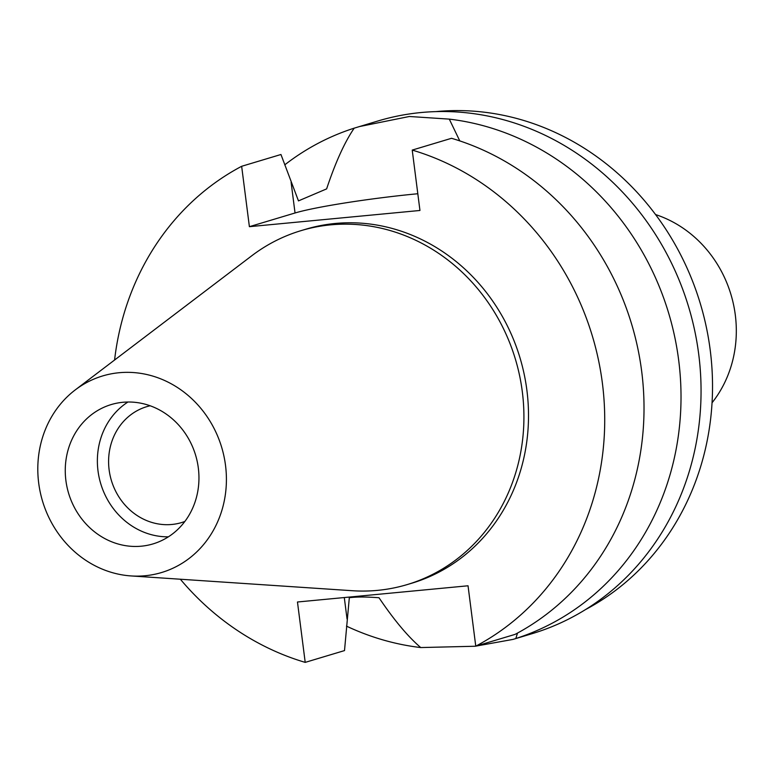 <?xml version="1.0" encoding="UTF-8"?>
<svg xmlns="http://www.w3.org/2000/svg" width="774" height="774" viewBox="0 0 774 774"><rect width="100%" height="100%" fill="white"/><g stroke="black" fill="none" stroke-linecap="round" stroke-linejoin="round"><path stroke-width="1.16" d="M38.7 483.111A102.613 93.519 73.3 0 1 75.262 389.903A102.613 93.519 73.3 0 1 225.515 465.368A102.613 93.519 73.3 0 1 131.087 575.933A102.613 93.519 73.3 0 1 38.7 483.111M65.896 480.528A72.737 66.293 -106.7 0 0 153.01 543.909A72.737 66.293 -106.7 0 0 198.318 467.951A72.737 66.293 -106.7 0 0 111.195 404.57A72.737 66.293 -106.7 0 0 65.896 480.528M75.262 389.903L251.773 255.768A184.754 168.393 73.3 0 1 301.018 230.652A184.754 168.393 73.3 0 1 522.305 391.634A184.754 168.393 73.3 0 1 407.23 584.573A184.754 168.393 73.3 0 1 352.296 590.717L131.087 575.933M407.23 584.573L411.816 583.199A184.754 168.393 -106.7 0 0 526.891 390.251A184.754 168.393 -106.7 0 0 305.604 229.268L301.018 230.652M114.581 360.026A267.678 243.965 73.3 0 1 241.652 166.294L249.392 226.676L419.953 210.47L412.223 150.088A267.678 243.965 73.3 0 1 602.375 383.082A267.678 243.965 73.3 0 1 475.768 646.174L468.038 585.783L297.468 601.998L305.208 662.38A267.678 243.965 73.3 0 1 180.361 579.233M249.392 226.676L295.039 212.985A93.693 6.898 172.7 0 1 417.244 193.8A93.693 6.898 172.7 0 1 417.815 193.742M241.652 166.294L280.952 154.5L298.474 200.882L326.628 188.885C335.452 162.385 344.643 142.145 354.202 128.155L378.109 120.938A267.678 243.965 -106.7 0 1 698.709 354.173A267.678 243.965 -106.7 0 1 531.99 633.712L513.046 639.392L515.823 638.521L517.506 633.074M305.208 662.38L344.507 650.586L349.316 597.731C356.408 596.773 366.305 596.773 379.008 597.751C394.082 620.071 407.995 636.673 420.737 647.557A267.678 243.965 73.3 0 1 346.481 626.127M412.223 150.088L451.523 138.294A267.678 243.965 -106.7 0 1 641.675 371.288A267.678 243.965 -106.7 0 1 515.068 634.38L475.768 646.174M459.775 140.897L449.288 119.119L409.378 116.487L359.165 126.626M284.755 164.852A267.678 243.965 73.3 0 1 354.202 128.155M420.737 647.557L475.207 646.242L513.046 639.392M449.288 119.119A267.678 243.965 73.3 0 1 678.672 360.181A267.678 243.965 73.3 0 1 515.823 638.521M585.318 609.689A264.186 240.782 -106.7 0 0 710.213 350.071A264.186 240.782 -106.7 0 0 435.849 111.62M712.041 402.79A116.381 106.077 -106.7 0 0 735.3 314.95A116.381 106.077 -106.7 0 0 655.559 214.562M150.117 405.769A60.517 55.157 -106.7 0 0 146.818 406.64A60.517 55.157 -106.7 0 0 109.124 469.837A60.517 55.157 -106.7 0 0 181.609 522.566A60.517 55.157 -106.7 0 0 184.841 521.473M168.393 536.827A72.737 66.293 73.3 0 1 98.008 470.892A72.737 66.293 73.3 0 1 127.933 402.016M295.039 212.985L291.101 182.277M347.052 619.006L344.295 597.547"/></g></svg>
